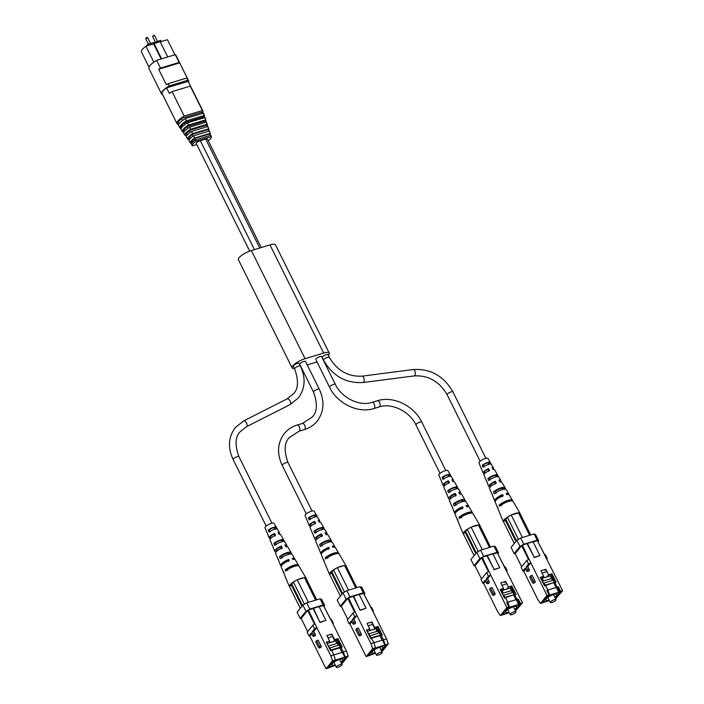 <?xml version="1.0" encoding="UTF-8"?>
<svg xmlns="http://www.w3.org/2000/svg" width="704" height="704" viewBox="0 0 704 704"><rect width="100%" height="100%" fill="white"/><g stroke="black" fill="none" stroke-linecap="round" stroke-linejoin="round"><path stroke-width="1.06" d="M287.082 398.895A3.23 1.725 -116.9 0 1 289.907 400.664A3.23 1.725 -116.9 0 1 290.321 404.386A3.23 1.725 -116.9 0 1 290.004 404.65L298.302 397.998C305.219 388.626 305.923 377.986 300.414 366.071L299.094 363.405A3.23 0.889 153.6 0 0 296.595 363.678A3.23 0.889 153.6 0 0 293.524 365.649A3.23 0.889 153.6 0 0 293.313 366.265L294.642 368.94C298.83 380.75 298.39 389.083 293.295 393.923L287.082 398.895L243.566 420.966L235.268 427.618C228.351 436.99 227.647 447.63 233.156 459.545L266.165 526.046M323.523 360.184A3.23 0.889 153.6 0 1 323.743 359.559A3.23 0.889 153.6 0 1 326.814 357.597A3.23 0.889 153.6 0 1 329.305 357.315L327.976 354.649A3.23 0.889 153.6 0 0 325.486 354.93A3.23 0.889 153.6 0 0 322.414 356.893A3.23 0.889 153.6 0 0 322.203 357.518L323.523 360.184C332.658 376.015 345.831 383.46 363.035 382.536L414.225 375.91C428.375 375.162 439.34 381.427 447.137 394.724L480.146 461.226M328.302 355.3A10.322 2.86 153.6 0 0 329.199 353.047L275.51 244.886A10.322 2.86 153.6 0 0 269.984 244.913L251.363 250.545A10.322 2.86 153.6 0 0 239.087 257.708A10.322 2.86 153.6 0 0 238.401 259.706L292.09 367.866A10.322 2.86 153.6 0 0 294.43 368.509M329.199 353.047A10.322 2.86 153.6 0 0 323.673 353.074L305.052 358.706A10.322 2.86 153.6 0 0 292.776 365.869A10.322 2.86 153.6 0 0 292.09 367.866M307.234 364.936L316.237 362.208A10.322 2.86 153.6 0 0 317.02 361.962M302.5 423.43A3.23 1.61 -106.9 0 1 304.806 425.559A3.23 1.61 -106.9 0 1 304.814 429.29A3.23 1.61 -106.9 0 1 304.374 429.607C309.575 428.006 313.852 425.181 317.178 421.142C324.095 411.778 324.799 401.13 319.29 389.215L305.51 361.46A3.23 0.889 153.6 0 0 303.019 361.733A3.23 0.889 153.6 0 0 299.948 363.704A3.23 0.889 153.6 0 0 299.737 364.32L313.518 392.084C317.715 403.823 317.275 412.157 312.171 417.076L302.5 423.43L297.15 425.049C291.94 426.65 287.672 429.466 284.346 433.514C277.429 442.878 276.725 453.517 282.234 465.432L306.284 513.894M523.811 571.34L537.812 599.544L540.487 603.416L546.99 595.426L530.781 562.778L528.554 564.071L526.205 566.966L527.578 569.738A1.276 0.634 73.1 0 1 527.49 571.525A1.276 0.634 73.1 0 1 526.662 570.865L525.29 568.093L522.931 570.979L523.811 571.34L525.73 568.982M522.931 570.979L521.145 567.371L526.768 560.463L528.986 559.161L530.781 562.778L527.754 566.491L529.135 569.272A1.276 0.634 -106.9 0 1 529.047 571.05L527.49 571.525M528.554 564.071L526.768 560.463M533.28 583.176L534.829 582.71A1.276 0.634 -106.9 0 0 534.917 580.923L532.162 575.37L530.614 575.846L533.368 581.398A1.276 0.634 73.1 0 1 533.28 583.176A1.276 0.634 73.1 0 1 532.453 582.525L529.698 576.972L530.614 575.846M526.205 566.966L527.754 566.491M527.102 543.77L534.283 557.295L527.393 543.409L522.421 545.186L528.986 559.161M553.362 580.624L557.33 587.18L559.064 592.196L562.61 590.691L555.606 598.84M559.064 592.196L548.53 595.382L548.997 594.81L546.788 590.374L547.862 590.049L545.653 585.605L544.588 585.93L540.311 577.324L543.655 576.312L540.901 570.759L545.82 569.272L548.574 574.816L551.918 573.804L556.195 582.41L555.122 582.736M546.99 595.426L548.997 594.81M540.487 603.416L549.349 600.521M555.271 598.171L560.076 592.266L549.111 595.584L547.193 596.702L543.127 601.7L543.884 602.008L549.278 600.38M557.33 587.18L558.395 586.854L560.604 591.298M562.61 590.691L537.398 540.646L533.122 541.948M533.993 557.647L539.898 555.588L533.007 541.71L527.393 543.409M528.51 559.442L521.655 545.635L522.421 545.186M521.655 545.635L515.152 553.634L521.655 566.746M558.835 592.478L556.354 587.479L547.862 590.058L549.595 595.065M550.563 575.81L553.027 580.237M550.317 575.881L552.552 580.378M553.819 582.947L556.107 587.558M558.395 586.854L560.138 591.87M540.751 577.993L542.177 577.562M545.653 585.605L542.89 582.296L540.593 577.887M538.085 541.543L538.692 540.795L537.178 540.179L523.802 544.227L519.966 546.471L514.158 553.608L515.381 554.11M537.398 540.646L544.5 554.47M544.614 554.435L545.486 554.787L547.281 558.404L546.401 558.043M551.786 575.793L553.432 579.11L556.195 582.41M551.223 574.666L551.918 573.804M544.949 570.337L545.82 569.272M547.703 575.89L548.574 574.816M542.784 577.386L543.655 576.312M534.283 557.295L539.898 555.588M552.358 579.427L553.432 579.11M546.841 558.932L547.281 558.404M519.966 546.471L516.877 540.25L511.069 547.386L514.158 553.608M516.877 540.25L520.714 538.014L523.802 544.227M537.178 540.179L534.09 533.958L520.714 538.014M534.09 533.958L535.603 534.574L538.692 540.795M543.479 576.523L544.025 577.623L551.179 575.626L550.493 574.235M541.825 576.866L542.511 578.248L548.777 576.347M543.303 576.743L544.025 577.623M552.332 576.541L551.179 575.626M543.286 601.515L544.078 601.902L549.252 600.327M549.164 595.566L547.272 596.737L543.321 601.594M555.236 598.092L559.865 592.328M542.511 578.248L543.066 581.055L541.446 577.79M543.066 581.055L551.602 578.468M545.591 585.526L554.25 582.419L545.266 585.138M559.891 592.372L549.19 595.619M548.944 576.136L548.398 575.036M546.744 571.692L542.062 573.109M554.805 597.23A6.125 1.698 153.6 0 0 556.398 595.804A6.125 1.698 153.6 0 0 556.802 594.616A6.125 1.698 153.6 0 0 552.068 595.144A6.125 1.698 153.6 0 0 546.234 598.875A6.125 1.698 153.6 0 0 545.82 600.063A6.125 1.698 153.6 0 0 549.111 600.054M554.25 582.419L553.15 580.202L543.646 583.202M544.192 583.862L543.787 583.035M550.528 601.858A3.177 0.88 -26.4 0 1 553.555 599.922A3.177 0.88 -26.4 0 1 556.002 599.65A3.177 0.88 -26.4 0 1 555.79 600.266A3.177 0.88 -26.4 0 1 552.772 602.202A3.177 0.88 -26.4 0 1 550.317 602.474A3.177 0.88 -26.4 0 1 550.528 601.858M490.266 486.948A6.758 1.874 -26.4 0 1 488.743 486.49L487.194 482.759A6.486 1.795 -26.4 0 1 487.177 482.381L486.341 480.392A6.336 1.751 153.6 0 0 486.367 480.753L483.982 475.015A5.914 1.637 153.6 0 1 484.387 473.898A5.914 1.637 153.6 0 1 489.518 470.501L488.497 468.626L487.969 469.286L488.963 471.187M484.202 466.866L483.314 464.904A4.198 1.162 153.6 0 1 489.333 463.038A4.198 1.162 153.6 0 1 489.35 463.074L490.415 462.748A5.35 1.478 153.6 0 0 490.354 462.51L488.004 458.489A5.034 1.39 153.6 0 0 484.088 458.964A5.034 1.39 153.6 0 0 479.336 462.018A5.034 1.39 153.6 0 0 478.993 462.968L480.779 467.271A5.35 1.478 153.6 0 1 480.744 467.078L481.571 469.066A5.491 1.522 -26.4 0 0 481.606 469.278L483.155 473.009A5.773 1.593 -26.4 0 0 484.634 473.378L485.17 472.718A4.426 1.223 -26.4 0 1 484.361 472.428A4.426 1.223 -26.4 0 1 484.66 471.583A4.426 1.223 -26.4 0 1 487.969 469.286M483.155 473.009A5.773 1.593 -26.4 0 1 483.551 471.918A5.773 1.593 -26.4 0 1 488.497 468.626M496.725 476.705L496.329 475.974A4.726 1.311 153.6 0 0 496.285 475.851A4.726 1.311 153.6 0 0 493.566 475.93A4.726 1.311 153.6 0 0 489.298 478.104L490.186 480.066M509.67 501.16A5.79 1.602 153.6 0 0 501.292 504.486L501.802 505.613M503.518 489.306L503.29 488.875A5.262 1.452 153.6 0 0 503.237 488.664A5.262 1.452 153.6 0 0 500.104 488.787A5.262 1.452 153.6 0 0 495.29 491.295L496.179 493.258M489.35 463.074L489.914 464.103M491.251 486.042A4.954 1.373 -26.4 0 1 490.362 485.707A4.954 1.373 -26.4 0 1 490.706 484.757A4.954 1.373 -26.4 0 1 494.657 482.073L495.352 481.21A6.758 1.874 -26.4 0 0 489.201 485.214A6.758 1.874 -26.4 0 0 488.743 486.49M495.651 483.974L494.657 482.073M496.742 499.453A5.518 1.531 -26.4 0 1 497.121 498.784A5.518 1.531 -26.4 0 1 501.767 495.678L502.647 494.604A7.814 2.165 -26.4 0 0 495.22 499.356A7.814 2.165 -26.4 0 0 494.683 500.834A7.814 2.165 -26.4 0 0 495.211 501.266M502.339 496.769L501.767 495.678M496.329 475.974L497.772 475.534A6.336 1.751 153.6 0 0 497.719 475.112A6.336 1.751 153.6 0 0 493.724 475.358A6.336 1.751 153.6 0 0 487.846 478.535L488.682 480.524A6.486 1.795 -26.4 0 1 494.71 477.25A6.486 1.795 -26.4 0 1 498.81 476.995L500.852 480.48A6.758 1.874 -26.4 0 1 500.421 481.818A6.758 1.874 -26.4 0 1 500.289 481.967M497.772 475.534L498.863 477.435M512.477 500.993A8.325 2.306 153.6 0 0 512.442 500.324A8.325 2.306 153.6 0 0 506.906 500.746A8.325 2.306 153.6 0 0 499.083 505.155L499.567 506.29A8.404 2.323 -26.4 0 1 507.461 501.82A8.404 2.323 -26.4 0 1 513.066 501.398L520.115 513.462A9.354 2.587 153.6 0 0 518.751 512.908L519.966 513.401L530.684 534.996M503.29 488.875L505.111 488.321A7.33 2.024 153.6 0 0 505.076 487.722A7.33 2.024 153.6 0 0 500.315 488.048A7.33 2.024 153.6 0 0 493.46 491.85L494.296 493.83A7.48 2.068 -26.4 0 1 501.292 489.94A7.48 2.068 -26.4 0 1 506.176 489.597L508.684 493.882A7.814 2.165 -26.4 0 1 508.702 494.569M505.111 488.321L505.639 489.236M490.354 462.51A5.35 1.478 153.6 0 0 487.142 462.669A5.35 1.478 153.6 0 0 482.249 465.221L483.085 467.21A5.491 1.522 -26.4 0 1 488.118 464.552A5.491 1.522 -26.4 0 1 491.454 464.394L493.486 467.878A5.773 1.593 -26.4 0 1 493.117 469.022A5.773 1.593 -26.4 0 1 492.941 469.225M490.415 462.748L491.506 464.658M494.683 500.834L492.782 496.241A7.48 2.068 -26.4 0 1 492.791 495.686L491.955 493.706A7.33 2.024 153.6 0 0 491.946 494.234L489.57 488.497A6.908 1.91 153.6 0 1 490.046 487.194A6.908 1.91 153.6 0 1 496.373 483.085L495.352 481.21M514.254 543.47L503.562 521.919L505.182 519.922A2.27 0.625 -26.4 0 1 505.762 519.209L507.39 517.211L510.47 515.416A9.354 2.587 153.6 0 0 504.002 520.01A9.354 2.587 153.6 0 0 503.36 521.778L498.01 508.869A8.404 2.323 -26.4 0 1 498.054 508.147L497.578 507.012A8.325 2.306 153.6 0 0 497.534 507.716L495.158 501.978A7.902 2.182 153.6 0 1 495.704 500.491A7.902 2.182 153.6 0 1 503.228 495.678L502.647 494.604M517.994 512.926A9.354 2.587 153.6 0 0 511.685 514.835L518.751 512.908M520.221 513.911A9.354 2.587 153.6 0 0 520.115 513.462M512.442 500.324L509.309 494.956A7.902 2.182 153.6 0 0 506.757 494.604L506.176 493.53A7.814 2.165 -26.4 0 1 508.684 493.882M505.076 487.722L501.943 482.354A6.908 1.91 153.6 0 0 499.91 482.011L498.89 480.137A6.758 1.874 -26.4 0 1 500.852 480.48M497.719 475.112L494.586 469.753A5.914 1.637 153.6 0 0 493.055 469.436L492.034 467.562A5.773 1.593 -26.4 0 1 493.486 467.878M497.534 507.716A8.325 2.306 153.6 0 0 498.054 508.156M493.46 491.85L495.29 491.295M487.846 478.535L489.298 478.104M499.083 505.155L501.292 504.486M482.249 465.221L483.314 464.904M510.47 515.416L511.685 514.835M505.182 519.922L515.882 541.473M518.39 539.37L507.39 517.211M505.762 519.209L516.463 540.76M529.628 535.313L518.452 512.785M511.227 514.976L522.412 537.495M483.692 583.493L497.693 611.697L500.359 615.569L506.862 607.578L490.662 574.93L488.435 576.224L486.086 579.119L487.458 581.891A1.276 0.634 73.1 0 1 487.37 583.678A1.276 0.634 73.1 0 1 486.543 583.018L485.162 580.246L482.812 583.141L483.692 583.493L485.61 581.134M482.812 583.141L481.017 579.524L486.64 572.616L488.866 571.322L490.662 574.93L487.634 578.644L489.007 581.425A1.276 0.634 -106.9 0 1 488.919 583.202L487.37 583.678M488.435 576.224L486.64 572.616M493.152 595.329L494.71 594.862A1.276 0.634 -106.9 0 0 494.798 593.076L492.043 587.523L490.486 587.998L493.249 593.551A1.276 0.634 73.1 0 1 493.152 595.329A1.276 0.634 73.1 0 1 492.325 594.678L489.57 589.125L490.486 587.998M486.086 579.119L487.634 578.644M486.983 555.922L494.164 569.448L487.274 555.562L482.302 557.339L488.866 571.322M513.234 592.777L517.202 599.333L518.945 604.349L522.491 602.844L515.486 610.993M518.945 604.349L508.411 607.534L508.869 606.971L506.669 602.527L507.734 602.202L505.534 597.758L504.46 598.083L500.192 589.477L503.536 588.465L500.782 582.912L505.701 581.425L508.455 586.978L511.799 585.957L516.067 594.563L515.002 594.889M506.862 607.578L508.869 606.971M500.359 615.569L509.221 612.674M515.152 610.324L519.957 604.419L508.992 607.737L507.074 608.854L503.008 613.853L503.765 614.161L509.15 612.533M517.202 599.333L518.276 599.007L520.485 603.451M522.491 602.844L497.279 552.798L493.002 554.101M493.874 569.8L499.778 567.741L492.888 553.863L487.274 555.562M488.391 571.595L481.527 557.788L482.302 557.339M481.527 557.788L475.024 565.787L481.536 578.899M518.716 604.63L516.234 599.632L507.742 602.21M510.435 587.963L512.908 592.39M510.198 588.034L512.424 592.53M513.7 595.1L515.988 599.711M518.276 599.007L520.018 604.023M500.632 590.154L502.058 589.723M509.476 607.218L507.734 602.202M505.534 597.758L502.77 594.449L500.465 590.04M497.966 553.696L498.573 552.948L497.059 552.332L483.683 556.38L479.846 558.624L474.038 565.761L475.262 566.262M497.279 552.798L504.381 566.623M504.486 566.588L505.366 566.949L507.162 570.557L506.282 570.196M511.667 587.954L513.304 591.263L516.067 594.563M511.104 586.819L511.799 585.957M504.83 582.49L505.701 581.425M507.584 588.042L508.455 586.978M502.665 589.538L503.536 588.465M494.164 569.448L499.778 567.741M512.239 591.58L513.304 591.263M506.722 571.085L507.162 570.557M479.846 558.624L476.758 552.402L470.95 559.539L474.038 565.761M476.758 552.402L480.594 550.167L483.683 556.38M497.059 552.332L493.97 546.11L480.594 550.167M493.97 546.11L495.484 546.735L498.573 552.948M503.36 588.676L503.906 589.785L511.06 587.778L510.374 586.397M501.706 589.019L502.392 590.401L508.649 588.5M503.184 588.896L503.906 589.785M512.213 588.694L511.06 587.778M503.158 613.668L503.958 614.055L509.133 612.489M509.045 607.719L507.144 608.89L503.202 613.747M515.117 610.245L519.746 604.481M502.392 590.401L502.946 593.208L501.327 589.943M502.946 593.208L511.482 590.621M505.463 597.678L514.131 594.572L505.146 597.3M519.763 604.525L509.062 607.772M508.825 588.289L508.279 587.189M506.625 583.845L501.943 585.262M514.686 609.382A6.125 1.698 153.6 0 0 516.27 607.957A6.125 1.698 153.6 0 0 516.683 606.769A6.125 1.698 153.6 0 0 511.949 607.297A6.125 1.698 153.6 0 0 506.106 611.037A6.125 1.698 153.6 0 0 505.701 612.216A6.125 1.698 153.6 0 0 508.992 612.207M514.131 594.572L513.022 592.354L503.527 595.355M504.073 596.015L503.659 595.188M510.4 614.011A3.177 0.88 -26.4 0 1 513.427 612.075A3.177 0.88 -26.4 0 1 515.882 611.802A3.177 0.88 -26.4 0 1 515.671 612.418A3.177 0.88 -26.4 0 1 512.644 614.354A3.177 0.88 -26.4 0 1 510.189 614.627A3.177 0.88 -26.4 0 1 510.4 614.011M450.146 499.101A6.758 1.874 -26.4 0 1 448.615 498.643L447.075 494.912A6.486 1.795 -26.4 0 1 447.049 494.534L446.222 492.545A6.336 1.751 153.6 0 0 446.239 492.906L443.863 487.168A5.914 1.637 153.6 0 1 444.268 486.05A5.914 1.637 153.6 0 1 449.398 482.654L448.378 480.779L447.841 481.439L448.844 483.34M444.083 479.019L443.194 477.057A4.198 1.162 153.6 0 1 449.214 475.191A4.198 1.162 153.6 0 1 449.231 475.226L450.287 474.901A5.35 1.478 153.6 0 0 450.234 474.663L447.885 470.642A5.034 1.39 153.6 0 0 443.969 471.117A5.034 1.39 153.6 0 0 439.217 474.17A5.034 1.39 153.6 0 0 438.874 475.121L440.651 479.424A5.35 1.478 153.6 0 1 440.625 479.23L441.452 481.219A5.491 1.522 -26.4 0 0 441.487 481.43L443.036 485.162A5.773 1.593 -26.4 0 0 444.514 485.531L445.051 484.871A4.426 1.223 -26.4 0 1 444.242 484.581A4.426 1.223 -26.4 0 1 444.541 483.736A4.426 1.223 -26.4 0 1 447.841 481.439M443.036 485.162A5.773 1.593 -26.4 0 1 443.432 484.07A5.773 1.593 -26.4 0 1 448.378 480.779M456.597 488.858L456.201 488.127A4.726 1.311 153.6 0 0 456.166 488.004A4.726 1.311 153.6 0 0 453.446 488.083A4.726 1.311 153.6 0 0 449.17 490.257L450.067 492.219M469.55 513.313A5.79 1.602 153.6 0 0 461.164 516.639L461.683 517.766M463.399 501.459L463.162 501.028A5.262 1.452 153.6 0 0 463.118 500.817A5.262 1.452 153.6 0 0 459.985 500.94A5.262 1.452 153.6 0 0 455.162 503.448L456.06 505.41M449.231 475.226L449.786 476.265M451.132 498.194A4.954 1.373 -26.4 0 1 450.243 497.86A4.954 1.373 -26.4 0 1 450.578 496.918A4.954 1.373 -26.4 0 1 454.538 494.226L455.233 493.363A6.758 1.874 -26.4 0 0 449.082 497.367A6.758 1.874 -26.4 0 0 448.615 498.643M455.532 496.126L454.538 494.226M456.614 511.606A5.518 1.531 -26.4 0 1 457.002 510.937A5.518 1.531 -26.4 0 1 461.648 507.83L462.519 506.757A7.814 2.165 -26.4 0 0 455.101 511.518A7.814 2.165 -26.4 0 0 454.564 512.987A7.814 2.165 -26.4 0 0 455.092 513.418M462.22 508.922L461.648 507.83M456.201 488.127L457.653 487.687A6.336 1.751 153.6 0 0 457.591 487.274A6.336 1.751 153.6 0 0 453.605 487.511A6.336 1.751 153.6 0 0 447.726 490.688L448.562 492.677A6.486 1.795 -26.4 0 1 454.582 489.403A6.486 1.795 -26.4 0 1 458.691 489.148L460.724 492.633A6.758 1.874 -26.4 0 1 460.293 493.97A6.758 1.874 -26.4 0 1 460.17 494.12M457.653 487.687L458.744 489.588M472.358 513.146A8.325 2.306 153.6 0 0 472.322 512.477A8.325 2.306 153.6 0 0 466.778 512.899A8.325 2.306 153.6 0 0 458.964 517.308L459.448 518.443A8.404 2.323 -26.4 0 1 467.342 513.982A8.404 2.323 -26.4 0 1 472.947 513.55L479.996 525.615A9.354 2.587 153.6 0 0 478.632 525.061L479.846 525.554L490.556 547.149M463.162 501.028L464.992 500.474A7.33 2.024 153.6 0 0 464.957 499.875A7.33 2.024 153.6 0 0 460.196 500.201A7.33 2.024 153.6 0 0 453.341 504.002L454.177 505.982A7.48 2.068 -26.4 0 1 461.173 502.093A7.48 2.068 -26.4 0 1 466.057 501.75L468.556 506.044A7.814 2.165 -26.4 0 1 468.582 506.722M464.992 500.474L465.511 501.389M450.234 474.663A5.35 1.478 153.6 0 0 447.014 474.822A5.35 1.478 153.6 0 0 442.13 477.374L442.966 479.362A5.491 1.522 -26.4 0 1 447.999 476.705A5.491 1.522 -26.4 0 1 451.326 476.546L453.367 480.031A5.773 1.593 -26.4 0 1 452.998 481.175A5.773 1.593 -26.4 0 1 452.822 481.378M450.287 474.901L451.387 476.81M454.564 512.987L452.663 508.394A7.48 2.068 -26.4 0 1 452.672 507.839L451.827 505.859A7.33 2.024 153.6 0 0 451.827 506.387L449.451 500.65A6.908 1.91 153.6 0 1 449.926 499.347A6.908 1.91 153.6 0 1 456.254 495.238L455.233 493.363M474.135 555.623L463.434 534.081L465.062 532.074A2.27 0.625 -26.4 0 1 465.643 531.362L467.271 529.364L470.351 527.569A9.354 2.587 153.6 0 0 463.883 532.162A9.354 2.587 153.6 0 0 463.241 533.931L457.89 521.022A8.404 2.323 -26.4 0 1 457.934 520.3L457.459 519.165A8.325 2.306 153.6 0 0 457.415 519.878L455.039 514.14A7.902 2.182 153.6 0 1 455.585 512.644A7.902 2.182 153.6 0 1 463.109 507.83L462.519 506.757M477.866 525.078A9.354 2.587 153.6 0 0 471.566 526.988L478.632 525.061M480.093 526.064A9.354 2.587 153.6 0 0 479.996 525.615M472.322 512.477L469.19 507.109A7.902 2.182 153.6 0 0 466.638 506.757L466.057 505.683A7.814 2.165 -26.4 0 1 468.556 506.044M464.957 499.875L461.824 494.507A6.908 1.91 153.6 0 0 459.782 494.173L458.762 492.298A6.758 1.874 -26.4 0 1 460.724 492.633M457.591 487.274L454.458 481.906A5.914 1.637 153.6 0 0 452.927 481.589L451.906 479.714A5.773 1.593 -26.4 0 1 453.367 480.031M457.415 519.878A8.325 2.306 153.6 0 0 457.926 520.309M453.341 504.002L455.162 503.448M447.726 490.688L449.17 490.257M458.964 517.308L461.164 516.639M442.13 477.374L443.194 477.057M470.351 527.569L471.566 526.988M465.062 532.074L475.763 553.626M478.271 551.522L467.271 529.364M465.643 531.362L476.344 552.913M489.509 547.466L478.333 524.938M471.108 527.129L482.293 549.648M146.274 46.121L147.699 44.37L160.802 40.401L161.374 41.545M147.699 44.37L148.262 45.514M148.966 67.056L141.39 51.797A13.684 3.784 -26.4 0 1 145.922 46.226L153.613 43.894L161.093 58.969M167.737 56.962L160.116 41.606L153.613 43.894M160.248 41.888L167.455 39.706L174.935 54.78M153.965 43.472L161.586 58.819M145.922 46.226L153.824 62.146M162.571 94.468L162.228 94.574A14.326 3.96 -26.4 0 1 161.568 93.975L148.896 68.429A14.326 3.96 -26.4 0 1 156.631 60.324L175.287 54.674A14.326 3.96 -26.4 0 1 175.938 55.273L188.619 80.81A14.326 3.96 -26.4 0 1 188.549 82.192M161.568 93.975A14.326 3.96 -26.4 0 1 169.312 85.862L187.968 80.212A14.326 3.96 -26.4 0 1 188.619 80.81M156.631 60.324L160.486 68.094A14.326 3.96 -26.4 0 0 158.664 69.238L166.382 84.788A14.326 3.96 -26.4 0 1 168.203 83.644L169.312 85.862M160.486 68.094L179.142 62.445A14.326 3.96 -26.4 0 1 179.687 62.876L187.405 78.417A14.326 3.96 -26.4 0 0 186.859 77.994L187.968 80.212M175.287 54.674L179.142 62.445M168.203 83.644L186.859 77.994M178.702 123.86L177.575 124.203A13.684 3.784 -26.4 0 1 177.03 123.666L164.903 99.238A13.684 3.784 -26.4 0 1 164.815 98.991L162.061 93.438A13.684 3.784 -26.4 0 1 166.593 87.868L188.126 81.347L190.652 86.434M158.664 69.238L179.687 62.876M177.03 123.666A13.684 3.784 -26.4 0 1 184.193 116.063L202.382 110.554A13.684 3.784 -26.4 0 1 202.928 111.082A13.684 3.784 -26.4 0 1 202.435 113.168M166.593 87.868L169.347 93.421A13.684 3.784 -26.4 0 1 172.066 91.634L184.193 116.063M172.066 91.634L190.256 86.126A13.684 3.784 -26.4 0 1 190.793 86.654L202.928 111.082M190.256 86.126L202.382 110.554M178.878 124.115L177.874 122.602L181.245 118.457L182.565 120.463M202.506 113.379L202.074 112.147L181.245 118.457M185.381 118.571A13.297 3.678 153.6 0 0 178.64 126.007L180.004 127.978A12.945 3.582 -26.4 0 1 186.446 120.815L185.381 118.571L203.28 113.15A13.297 3.678 153.6 0 1 203.817 113.775L204.556 116.063A12.945 3.582 -26.4 0 1 204.134 117.753M180.004 127.978A12.945 3.582 -26.4 0 0 180.356 128.304L181.421 127.978L180.734 126.931L184.096 122.786L185.126 124.344M186.446 120.815L204.081 115.474A12.945 3.582 -26.4 0 1 204.556 116.063M204.081 115.474L203.28 113.15M204.028 117.779L203.711 116.846L184.096 122.786M188.478 125.092L205.603 119.9A12.285 3.397 -26.4 0 1 205.973 120.402L205.225 118.096A12.637 3.494 153.6 0 0 204.794 117.55L187.396 122.822A12.637 3.494 153.6 0 0 181.227 129.738L182.609 131.736A12.285 3.397 -26.4 0 1 188.478 125.092L187.396 122.822M205.603 119.9L204.794 117.55M205.973 120.402A12.285 3.397 -26.4 0 1 205.524 122.091M182.609 131.736A12.285 3.397 -26.4 0 0 182.864 131.991L183.867 131.692M184.078 132.009L183.295 130.821L186.666 126.685L187.783 128.383M205.612 122.346L205.172 121.07L186.666 126.685M190.476 129.272L207.082 124.247A11.634 3.221 -26.4 0 1 207.363 124.661L206.686 122.584A11.95 3.309 153.6 0 0 206.36 122.118L189.499 127.23A11.95 3.309 153.6 0 0 183.911 133.619L185.161 135.414A11.634 3.221 -26.4 0 1 190.476 129.272L189.499 127.23M185.161 135.414A11.634 3.221 -26.4 0 0 185.328 135.599L186.261 135.318M207.082 124.247L206.36 122.118M207.363 124.661A11.634 3.221 -26.4 0 1 206.958 126.227M186.63 135.881L185.803 134.631L189.174 130.495L190.344 132.273M207.143 126.746L206.606 125.215L189.174 130.495M191.532 131.481A11.29 3.124 153.6 0 0 186.507 137.359L187.854 139.295A10.947 3.027 -26.4 0 1 192.597 133.69L191.532 131.481L207.856 126.535A11.29 3.124 153.6 0 1 208.094 126.905L208.833 129.149A10.947 3.027 -26.4 0 1 208.472 130.583M188.778 139.154L187.942 139.41A10.947 3.027 -26.4 0 1 187.854 139.295M192.597 133.69L208.639 128.823L207.856 126.535M189.244 139.85L188.452 138.653L191.822 134.517L192.975 136.259M208.701 131.252L208.12 129.58L191.822 134.517M193.626 135.819A10.613 2.939 153.6 0 0 189.156 141.178A10.613 2.939 153.6 0 0 189.209 141.249L190.52 143.15A10.278 2.842 -26.4 0 1 190.502 143.114A10.278 2.842 -26.4 0 1 194.691 138.019L193.626 135.819L209.387 131.05A10.613 2.939 153.6 0 1 209.546 131.331L210.276 133.566A10.278 2.842 -26.4 0 1 209.959 134.878M191.268 142.921L190.52 143.15L189.156 141.178M194.691 138.019L210.153 133.338L209.387 131.05M191.673 143.537L191.066 142.613L194.427 138.468L195.413 139.964M210.153 135.441L209.607 133.874L194.427 138.468M208.252 140.738A9.786 2.71 153.6 0 0 211.323 136.796L210.883 135.441A9.988 2.763 153.6 0 0 210.786 135.247L195.58 139.858A9.988 2.763 153.6 0 0 191.611 144.725L192.412 145.869L196.786 144.549M211.323 136.796A9.786 2.71 153.6 0 0 211.253 136.629L210.786 135.247M211.253 136.629L196.222 141.187L195.58 139.858M196.222 141.187A9.786 2.71 153.6 0 0 192.412 145.869M329.56 387.226A3.23 0.889 153.6 0 1 329.78 386.602A3.23 0.889 153.6 0 1 332.851 384.63A3.23 0.889 153.6 0 1 335.342 384.358L321.561 356.594A3.23 0.889 153.6 0 0 319.07 356.875A3.23 0.889 153.6 0 0 315.999 358.838A3.23 0.889 153.6 0 0 315.779 359.462L329.56 387.226C337.225 403.506 358.178 413.723 373.912 408.54L379.262 406.912C391.67 402.67 409.649 411.294 415.967 424.926L440.026 473.378M333.3 623.207L332.42 622.846L330.625 619.238L331.505 619.599L333.3 623.207L332.86 623.744M346.43 651.05L348.172 656.058L345.092 656.99L343.35 651.983L346.43 651.05L332.42 622.846M348.172 656.058L341.783 663.942M330.625 619.238L323.409 605.458L319.132 606.76M335.377 665.324L326.058 668.8L332.543 660.801L330.801 655.794L316.791 627.59L313.773 631.312L315.154 634.084A1.276 0.634 -106.9 0 1 315.066 635.87L313.509 636.337A1.276 0.634 73.1 0 1 312.69 635.686L311.309 632.905L308.959 635.8L309.839 636.161L326.058 668.8M327.122 643.526L328.909 647.108L331.672 650.417L333.872 654.852L335.386 660.158L345.092 656.99M335.614 659.868L332.543 660.801M341.264 662.895L345.523 657.782L344.766 657.466L333.793 660.801L328.583 667.225L335.306 665.183M313.113 608.582L319.018 606.522L325.917 620.4L320.003 622.459L313.113 608.582L308.431 610.007L316.791 627.59L314.565 628.892L312.778 625.284L314.996 623.982M330.801 655.794L342.382 652.282L344.863 657.281M331.672 650.417L330.598 650.742L326.322 642.136L329.674 641.124L326.911 635.571L331.839 634.075L334.594 639.628L337.938 638.616L342.214 647.214L339.451 643.914L337.242 639.47L337.938 638.616M343.35 651.983L341.141 647.539L342.214 647.214M323.409 605.458L330.519 619.274M319.299 647.988L320.857 647.522A1.276 0.634 -106.9 0 0 320.936 645.735L318.182 640.191L316.633 640.658L319.387 646.21A1.276 0.634 73.1 0 1 319.299 647.988A1.276 0.634 73.1 0 1 318.472 647.337L315.718 641.784L316.633 640.658M311.749 633.802L309.839 636.161M342.135 652.362L339.847 647.75M338.571 645.181L335.632 640.121M341.141 647.539L339.381 645.427M339.055 645.04L336.002 640.006M330.968 635.149L331.839 634.075M314.521 624.263L307.657 610.456L308.431 610.007M313.403 608.23L320.003 622.459M324.104 606.355L324.711 605.607L323.189 604.991L309.813 609.048L305.976 611.292L300.186 618.429L301.409 618.93M307.657 610.456L301.18 618.455L307.683 631.558M325.917 620.4L320.294 622.107M338.378 644.23L339.451 643.914M337.242 639.47L336.178 639.795M312.778 625.284L307.173 632.192L308.959 635.8M314.565 628.892L312.224 631.778L313.773 631.312M312.224 631.778L313.597 634.559A1.276 0.634 73.1 0 1 313.509 636.337M323.189 604.991L320.1 598.77L306.724 602.835L309.813 609.048M320.1 598.77L321.622 599.386L324.711 605.607M305.976 611.292L302.887 605.07L297.097 612.216L300.186 618.429M302.887 605.07L306.724 602.835M345.215 657.65L344.555 657.536M341.238 662.842L345.33 657.888M344.573 657.58L333.872 660.827L328.733 667.04M328.777 667.11L335.28 665.139M328.39 646.078L336.521 643.606L335.975 640.798L327.052 643.588M328.082 637.921L332.605 636.548L334.805 640.992L329.71 642.699L329.023 641.318M335.975 640.798L335.28 639.417M338.439 645.225L335.87 640.05M342.003 652.397L339.75 647.865L340.27 647.222L339.17 645.005L329.666 648.014M331.602 650.338L339.75 647.865M340.833 662.033A6.125 1.698 153.6 0 0 342.426 660.598A6.125 1.698 153.6 0 0 342.83 659.419A6.125 1.698 153.6 0 0 338.096 659.947A6.125 1.698 153.6 0 0 332.262 663.687A6.125 1.698 153.6 0 0 331.857 664.866A6.125 1.698 153.6 0 0 335.148 664.858M329.886 642.488L329.27 641.247M340.27 647.222L331.285 649.95M330.211 648.666L329.798 647.847M341.827 665.06A3.177 0.88 -26.4 0 1 338.8 667.005A3.177 0.88 -26.4 0 1 336.345 667.278A3.177 0.88 -26.4 0 1 336.556 666.662A3.177 0.88 -26.4 0 1 339.583 664.726A3.177 0.88 -26.4 0 1 342.038 664.453A3.177 0.88 -26.4 0 1 341.827 665.06M284.874 542.265L283.782 540.364A6.336 1.76 153.6 0 0 283.73 539.942L280.588 534.582A5.914 1.637 153.6 0 0 279.057 534.266L278.036 532.391A5.773 1.602 -26.4 0 1 279.497 532.708A5.773 1.602 -26.4 0 1 279.127 533.852A5.773 1.602 -26.4 0 1 278.942 534.063M282.753 564.274A5.518 1.531 -26.4 0 1 283.131 563.614A5.518 1.531 -26.4 0 1 287.778 560.507L288.341 561.59M277.253 550.871A4.954 1.373 -26.4 0 1 276.382 550.537A4.954 1.373 -26.4 0 1 276.707 549.595A4.954 1.373 -26.4 0 1 280.658 546.902L281.662 548.803M271.313 537.83L271.181 537.557A4.426 1.223 -26.4 0 1 270.371 537.258A4.426 1.223 -26.4 0 1 270.67 536.413A4.426 1.223 -26.4 0 1 273.97 534.116L274.965 536.026M276.276 551.778A6.758 1.874 -26.4 0 1 274.754 551.32L273.205 547.589A6.486 1.795 -26.4 0 1 273.187 547.21L272.351 545.23A6.336 1.76 153.6 0 0 272.378 545.582A6.336 1.76 153.6 0 0 272.606 545.846M300.274 608.291L289.582 586.749L291.201 584.751A2.27 0.634 -26.4 0 1 291.782 584.038L293.401 582.041L296.481 580.237A9.354 2.587 153.6 0 0 290.022 584.839A9.354 2.587 153.6 0 0 289.379 586.599L284.029 573.698A8.404 2.332 -26.4 0 1 284.073 572.968A8.325 2.306 153.6 0 1 283.554 572.546A8.325 2.306 153.6 0 1 283.589 571.842L284.073 572.968M281.23 566.095A7.814 2.165 -26.4 0 1 280.702 565.664L278.793 561.07A7.48 2.068 -26.4 0 1 278.802 560.516L277.966 558.536A7.33 2.033 153.6 0 0 277.966 559.064A7.33 2.033 153.6 0 0 278.335 559.416M271.181 537.557L270.653 538.208A5.773 1.602 -26.4 0 1 269.166 537.838L267.617 534.107A5.491 1.522 -26.4 0 1 267.582 533.896L266.754 531.916A5.35 1.478 153.6 0 0 266.781 532.101A5.35 1.478 153.6 0 0 266.895 532.259M277.517 529.487L276.417 527.586A5.35 1.478 153.6 0 0 276.364 527.349L274.014 523.327A5.034 1.39 153.6 0 0 270.09 523.802A5.034 1.39 153.6 0 0 265.346 526.856A5.034 1.39 153.6 0 0 265.003 527.798L266.781 532.101M291.65 554.066L291.122 553.142A7.33 2.033 153.6 0 0 291.086 552.543L287.954 547.184A6.908 1.91 153.6 0 0 285.912 546.841L284.891 544.966A6.758 1.874 -26.4 0 1 286.862 545.31A6.758 1.874 -26.4 0 1 286.431 546.647A6.758 1.874 -26.4 0 1 286.299 546.797M280.702 565.664A7.814 2.165 -26.4 0 1 281.23 564.194A7.814 2.165 -26.4 0 1 288.649 559.434L289.23 560.498A7.902 2.191 153.6 0 0 281.714 565.321A7.902 2.191 153.6 0 0 281.178 566.808L283.554 572.546M274.754 551.32A6.758 1.874 -26.4 0 1 275.211 550.044A6.758 1.874 -26.4 0 1 281.362 546.04L282.383 547.914A6.908 1.91 153.6 0 0 276.056 552.024A6.908 1.91 153.6 0 0 275.581 553.326L277.966 559.064M269.166 537.838A5.773 1.602 -26.4 0 1 269.553 536.756A5.773 1.602 -26.4 0 1 274.498 533.465L275.519 535.33A5.914 1.637 153.6 0 0 270.398 538.736A5.914 1.637 153.6 0 0 269.993 539.845L272.378 545.582M303.996 577.746A9.354 2.587 153.6 0 0 297.695 579.656L304.462 577.606L305.976 578.222L316.694 599.808M306.231 578.732A9.354 2.587 153.6 0 0 306.134 578.283A9.354 2.587 153.6 0 0 304.762 577.729M298.496 565.814A8.325 2.306 153.6 0 0 298.452 565.145L295.319 559.786A7.902 2.191 153.6 0 0 292.758 559.434L292.178 558.36A7.814 2.165 -26.4 0 1 294.694 558.712A7.814 2.165 -26.4 0 1 294.712 559.39M298.452 565.145A8.325 2.306 153.6 0 0 292.908 565.567A8.325 2.306 153.6 0 0 285.094 569.985L285.578 571.12A8.404 2.332 -26.4 0 1 293.471 566.65A8.404 2.332 -26.4 0 1 299.077 566.218L306.134 578.283M291.086 552.543A7.33 2.033 153.6 0 0 286.317 552.878A7.33 2.033 153.6 0 0 279.47 556.679L280.306 558.659A7.48 2.068 -26.4 0 1 287.302 554.77A7.48 2.068 -26.4 0 1 292.186 554.426L294.694 558.712M283.73 539.942A6.336 1.76 153.6 0 0 279.726 540.188A6.336 1.76 153.6 0 0 273.856 543.374L274.692 545.354A6.486 1.795 -26.4 0 1 280.711 542.08A6.486 1.795 -26.4 0 1 284.821 541.825L286.862 545.31M276.364 527.349A5.35 1.478 153.6 0 0 273.143 527.498A5.35 1.478 153.6 0 0 268.259 530.059L269.086 532.039A5.491 1.522 -26.4 0 1 274.12 529.39A5.491 1.522 -26.4 0 1 277.455 529.223L279.497 532.708M295.68 565.981A5.79 1.602 153.6 0 0 287.302 569.316L287.813 570.434M289.529 554.127L289.3 553.696A5.262 1.461 153.6 0 0 289.247 553.485A5.262 1.461 153.6 0 0 286.114 553.617A5.262 1.461 153.6 0 0 281.292 556.125L282.19 558.087M282.726 541.534L282.33 540.795A4.726 1.311 153.6 0 0 282.295 540.681A4.726 1.311 153.6 0 0 279.576 540.76A4.726 1.311 153.6 0 0 275.299 542.934L276.188 544.896M275.915 528.942L275.361 527.903A4.198 1.162 153.6 0 0 275.343 527.868A4.198 1.162 153.6 0 0 269.315 529.734L270.204 531.705M274.498 533.465L273.97 534.116M281.362 546.04L280.658 546.902M288.649 559.434L287.778 560.507M269.315 529.734L268.259 530.059M276.417 527.586L275.361 527.903M291.122 553.142L289.3 553.696M275.299 542.934L273.856 543.374M283.782 540.364L282.33 540.795M281.292 556.125L279.47 556.679M296.481 580.237L297.695 579.656M287.302 569.316L285.094 569.985M304.401 604.19L293.401 582.041M297.238 579.797L308.422 602.316M291.782 584.038L302.474 605.572M291.201 584.751L301.902 606.294M315.647 600.125L304.462 577.606M249.691 251.117L196.266 143.493A3.23 0.889 -26.4 0 1 197.393 142.067A3.23 0.889 -26.4 0 1 200.314 140.633L205.665 139.014A3.23 0.889 -26.4 0 1 207.398 139.005L261.272 247.544M373.419 611.054L372.539 610.694L370.753 607.086L371.633 607.446L373.419 611.054L372.988 611.591M386.549 638.898L388.291 643.905L385.211 644.838L383.469 639.83L386.549 638.898L372.539 610.694M388.291 643.905L381.902 651.781M370.753 607.086L363.537 593.305L359.26 594.607M375.496 653.171L366.177 656.647L372.662 648.648L370.92 643.632L356.91 615.437L353.892 619.159L355.274 621.931A1.276 0.634 -106.9 0 1 355.186 623.718L353.637 624.184A1.276 0.634 73.1 0 1 352.81 623.533L351.428 620.752L349.087 623.647L349.967 624.008L366.177 656.647M367.25 631.365L374 642.699L375.505 647.997L385.211 644.838M375.742 647.715L372.662 648.648M381.383 650.742L385.642 645.621L384.886 645.313L373.912 648.648L368.702 655.072L375.426 653.03M353.232 596.429L359.137 594.37L366.036 608.247L360.122 610.306L353.232 596.429L348.55 597.854L356.91 615.437L354.693 616.739L352.898 613.131L355.124 611.829M370.92 643.632L382.501 640.13L384.982 645.128M371.791 638.264L370.718 638.59L366.45 629.983L369.794 628.971L367.03 623.418L371.958 621.922L374.713 627.475L378.057 626.454L382.334 635.061L379.57 631.752L377.37 627.317L378.057 626.454M383.469 639.83L381.26 635.386L382.334 635.061M363.537 593.305L370.638 607.121M359.418 635.835L360.976 635.369A1.276 0.634 -106.9 0 0 361.064 633.582L358.301 628.038L356.752 628.505L359.506 634.058A1.276 0.634 73.1 0 1 359.418 635.835A1.276 0.634 73.1 0 1 358.6 635.184L355.837 629.631L356.752 628.505M351.877 621.65L349.967 624.008M382.254 640.2L379.966 635.598M378.69 633.028L375.751 627.968M381.26 635.386L379.5 633.274M379.174 632.887L376.121 627.854M371.087 622.996L371.958 621.922M354.64 612.11L347.785 598.303L348.55 597.854M353.522 596.077L360.122 610.306M364.223 594.202L364.83 593.454L363.308 592.838L349.932 596.895L346.095 599.139L340.305 606.276L341.537 606.778M347.785 598.303L341.299 606.302L347.811 619.406M366.036 608.247L360.413 609.954M378.506 632.078L379.57 631.752M377.37 627.317L376.297 627.642M352.898 613.131L347.292 620.039L349.087 623.647M354.693 616.739L352.343 619.626L353.892 619.159M352.343 619.626L353.725 622.406A1.276 0.634 73.1 0 1 353.637 624.184M363.308 592.838L360.219 586.617L346.843 590.674L349.932 596.895M360.219 586.617L361.742 587.233L364.83 593.454M346.095 599.139L343.006 592.918L337.216 600.054L340.305 606.276M343.006 592.918L346.843 590.674M385.334 645.498L384.674 645.383M381.357 650.69L385.458 645.735M384.692 645.427L373.991 648.674L368.861 654.878M368.896 654.958L375.408 652.986M368.518 633.917L376.649 631.453L376.094 628.646L367.171 631.435M368.201 625.768L372.724 624.395L374.924 628.839L369.829 630.546L369.142 629.165M376.094 628.646L375.408 627.264M378.558 633.072L375.989 627.898M382.122 640.244L379.87 635.712L380.389 635.07L379.289 632.852L369.785 635.862M371.73 638.185L379.87 635.712M380.961 649.88A6.125 1.698 153.6 0 0 382.554 648.446A6.125 1.698 153.6 0 0 382.95 647.266A6.125 1.698 153.6 0 0 378.215 647.794A6.125 1.698 153.6 0 0 372.381 651.534A6.125 1.698 153.6 0 0 371.976 652.714A6.125 1.698 153.6 0 0 375.267 652.705M370.005 630.335L369.389 629.086M380.389 635.07L371.404 637.798M370.33 636.513L369.926 635.694M381.946 652.907A3.177 0.88 -26.4 0 1 378.928 654.852A3.177 0.88 -26.4 0 1 376.464 655.125A3.177 0.88 -26.4 0 1 376.675 654.509A3.177 0.88 -26.4 0 1 379.702 652.573A3.177 0.88 -26.4 0 1 382.158 652.3A3.177 0.88 -26.4 0 1 381.946 652.907M324.993 530.112L323.902 528.202A6.336 1.76 153.6 0 0 323.849 527.789L320.716 522.43A5.914 1.637 153.6 0 0 319.176 522.113L318.155 520.238A5.773 1.602 -26.4 0 1 319.616 520.555A5.773 1.602 -26.4 0 1 319.246 521.69A5.773 1.602 -26.4 0 1 319.07 521.91M322.872 552.121A5.518 1.531 -26.4 0 1 323.259 551.461A5.518 1.531 -26.4 0 1 327.897 548.354L328.469 549.437M317.381 538.718A4.954 1.373 -26.4 0 1 316.501 538.384A4.954 1.373 -26.4 0 1 316.835 537.442A4.954 1.373 -26.4 0 1 320.786 534.75L321.781 536.65M311.432 525.677L311.3 525.404A4.426 1.223 -26.4 0 1 310.49 525.105A4.426 1.223 -26.4 0 1 310.79 524.26A4.426 1.223 -26.4 0 1 314.09 521.963L315.084 523.864M316.395 539.625A6.758 1.874 -26.4 0 1 314.873 539.167L313.324 535.436A6.486 1.795 -26.4 0 1 313.306 535.058L312.47 533.078A6.336 1.76 153.6 0 0 312.497 533.43A6.336 1.76 153.6 0 0 312.726 533.694M340.402 596.138L329.701 574.596L331.32 572.598A2.27 0.634 -26.4 0 1 331.901 571.886L333.52 569.879L336.6 568.084A9.354 2.587 153.6 0 0 330.141 572.686A9.354 2.587 153.6 0 0 329.498 574.446L324.148 561.537A8.404 2.332 -26.4 0 1 324.192 560.815A8.325 2.306 153.6 0 1 323.673 560.393A8.325 2.306 153.6 0 1 323.708 559.689L324.192 560.815M321.35 553.934A7.814 2.165 -26.4 0 1 320.822 553.511L318.921 548.918A7.48 2.068 -26.4 0 1 318.921 548.363L318.085 546.383A7.33 2.033 153.6 0 0 318.085 546.911A7.33 2.033 153.6 0 0 318.454 547.263M311.3 525.404L310.772 526.055A5.773 1.602 -26.4 0 1 309.285 525.686L307.736 521.954A5.491 1.522 -26.4 0 1 307.701 521.743L306.874 519.763A5.35 1.478 153.6 0 0 306.909 519.948A5.35 1.478 153.6 0 0 307.014 520.106M317.636 517.334L316.545 515.425A5.35 1.478 153.6 0 0 316.483 515.196L314.134 511.174A5.034 1.39 153.6 0 0 310.209 511.641A5.034 1.39 153.6 0 0 305.466 514.694A5.034 1.39 153.6 0 0 305.122 515.645L306.909 519.948M331.769 541.904L331.241 540.989A7.33 2.033 153.6 0 0 331.214 540.39L328.082 535.031A6.908 1.91 153.6 0 0 326.031 534.688L325.01 532.814A6.758 1.874 -26.4 0 1 326.982 533.157A6.758 1.874 -26.4 0 1 326.55 534.494A6.758 1.874 -26.4 0 1 326.427 534.644M320.822 553.511A7.814 2.165 -26.4 0 1 321.35 552.033A7.814 2.165 -26.4 0 1 328.768 547.272L329.349 548.346A7.902 2.191 153.6 0 0 321.834 553.168A7.902 2.191 153.6 0 0 321.297 554.655L323.673 560.393M314.873 539.167A6.758 1.874 -26.4 0 1 315.33 537.891A6.758 1.874 -26.4 0 1 321.482 533.887L322.502 535.762A6.908 1.91 153.6 0 0 316.175 539.871A6.908 1.91 153.6 0 0 315.709 541.174L318.085 546.911M309.285 525.686A5.773 1.602 -26.4 0 1 309.672 524.603A5.773 1.602 -26.4 0 1 314.626 521.312L315.647 523.178A5.914 1.637 153.6 0 0 310.517 526.583A5.914 1.637 153.6 0 0 310.112 527.692L312.497 533.43M344.124 565.594A9.354 2.587 153.6 0 0 337.814 567.503L344.582 565.453L346.095 566.069L356.822 587.655M346.35 566.579A9.354 2.587 153.6 0 0 346.254 566.13A9.354 2.587 153.6 0 0 344.881 565.576M338.615 553.661A8.325 2.306 153.6 0 0 338.571 552.992L335.438 547.633A7.902 2.191 153.6 0 0 332.886 547.272L332.306 546.207A7.814 2.165 -26.4 0 1 334.814 546.559A7.814 2.165 -26.4 0 1 334.84 547.237M338.571 552.992A8.325 2.306 153.6 0 0 333.036 553.414A8.325 2.306 153.6 0 0 325.213 557.832L325.697 558.958A8.404 2.332 -26.4 0 1 333.59 554.497A8.404 2.332 -26.4 0 1 339.205 554.066L346.254 566.13M331.214 540.39A7.33 2.033 153.6 0 0 326.445 540.725A7.33 2.033 153.6 0 0 319.59 544.526L320.426 546.506A7.48 2.068 -26.4 0 1 327.422 542.617A7.48 2.068 -26.4 0 1 332.306 542.265L334.814 546.559M323.849 527.789A6.336 1.76 153.6 0 0 319.854 528.035A6.336 1.76 153.6 0 0 313.975 531.221L314.811 533.201A6.486 1.795 -26.4 0 1 320.83 529.918A6.486 1.795 -26.4 0 1 324.94 529.672L326.982 533.157M316.483 515.196A5.35 1.478 153.6 0 0 313.262 515.346A5.35 1.478 153.6 0 0 308.378 517.906L309.206 519.886A5.491 1.522 -26.4 0 1 314.248 517.238A5.491 1.522 -26.4 0 1 317.583 517.07L319.616 520.555M335.799 553.828A5.79 1.602 153.6 0 0 327.422 557.163L327.932 558.281M329.657 541.974L329.419 541.543A5.262 1.461 153.6 0 0 329.366 541.332A5.262 1.461 153.6 0 0 326.234 541.455A5.262 1.461 153.6 0 0 321.411 543.972L322.309 545.934M322.854 529.373L322.458 528.642A4.726 1.311 153.6 0 0 322.414 528.528A4.726 1.311 153.6 0 0 319.695 528.607A4.726 1.311 153.6 0 0 315.418 530.781L316.316 532.743M316.043 516.789L315.48 515.75A4.198 1.162 153.6 0 0 315.462 515.715A4.198 1.162 153.6 0 0 309.434 517.581L310.332 519.552M314.626 521.312L314.09 521.963M321.482 533.887L320.786 534.75M328.768 547.272L327.897 548.354M309.434 517.581L308.378 517.906M316.545 515.425L315.48 515.75M331.241 540.989L329.419 541.543M315.418 530.781L313.975 531.221M323.902 528.202L322.458 528.642M321.411 543.972L319.59 544.526M336.6 568.084L337.814 567.503M327.422 557.163L325.213 557.832M344.52 592.029L333.52 569.879M337.357 567.644L348.542 590.163M331.901 571.886L342.602 593.419M331.32 572.598L342.021 594.141M355.766 587.972L344.582 565.453M300.414 366.071A3.23 0.889 153.6 0 0 297.924 366.344A3.23 0.889 153.6 0 0 294.853 368.315A3.23 0.889 153.6 0 0 294.642 368.94M290.004 404.65L246.479 426.712A3.23 1.725 -116.9 0 0 246.796 426.457A3.23 1.725 -116.9 0 0 246.382 422.726A3.23 1.725 -116.9 0 0 243.566 420.966M246.479 426.712L240.266 431.693C235.18 436.533 234.731 444.858 238.929 456.676A3.23 0.889 153.6 0 0 236.438 456.958A3.23 0.889 153.6 0 0 233.367 458.92A3.23 0.889 153.6 0 0 233.156 459.545M329.305 357.315C337.093 370.612 348.066 376.886 362.208 376.138A3.23 1.452 82.6 0 1 363.95 378.506A3.23 1.452 82.6 0 1 363.572 382.202A3.23 1.452 82.6 0 1 363.035 382.536M362.208 376.138L413.398 369.512A3.23 1.452 82.6 0 1 415.14 371.888A3.23 1.452 82.6 0 1 414.762 375.575A3.23 1.452 82.6 0 1 414.225 375.91M413.398 369.512C430.61 368.579 443.775 376.024 452.91 391.855A3.23 0.889 153.6 0 0 450.419 392.137A3.23 0.889 153.6 0 0 447.348 394.099A3.23 0.889 153.6 0 0 447.137 394.724M305.052 358.706L251.363 250.545M323.673 353.074L269.984 244.913M304.374 429.607L299.024 431.226A3.23 1.61 -106.9 0 0 299.464 430.91A3.23 1.61 -106.9 0 0 299.455 427.178A3.23 1.61 -106.9 0 0 297.15 425.049M299.024 431.226L289.353 437.58C284.249 442.499 283.809 450.824 288.006 462.563A3.23 0.889 153.6 0 0 285.516 462.845A3.23 0.889 153.6 0 0 282.445 464.807A3.23 0.889 153.6 0 0 282.234 465.432M319.29 389.215A3.23 0.889 153.6 0 0 316.8 389.497A3.23 0.889 153.6 0 0 313.729 391.459A3.23 0.889 153.6 0 0 313.518 392.084M527.578 569.738L529.135 569.272M533.368 581.398L534.917 580.923M487.458 581.891L489.007 581.425M493.249 593.551L494.798 593.076M157.52 41.395L154.642 35.587L154.035 35.587L152.618 36.59L155.329 42.064M145.666 38.702L146.661 37.365L147.682 37.699L145.666 38.702L148.377 44.167M335.342 384.358C341.66 397.989 359.638 406.604 372.046 402.362A3.23 1.61 73.1 0 1 374.352 404.492A3.23 1.61 73.1 0 1 374.361 408.223A3.23 1.61 73.1 0 1 373.912 408.54M372.046 402.362L377.397 400.743A3.23 1.61 73.1 0 1 379.702 402.873A3.23 1.61 73.1 0 1 379.711 406.604A3.23 1.61 73.1 0 1 379.262 406.912M377.397 400.743C393.131 395.56 414.084 405.777 421.749 422.057A3.23 0.889 153.6 0 0 419.258 422.33A3.23 0.889 153.6 0 0 416.187 424.301A3.23 0.889 153.6 0 0 415.967 424.926M319.387 646.21L320.936 645.735M313.597 634.559L315.154 634.084M326.612 642.048L327.298 643.43M205.665 139.014L259.767 248.002M200.314 140.633L254.417 249.621M359.506 634.058L361.064 633.582M353.725 622.406L355.274 621.931M366.731 629.895L367.418 631.277M238.929 456.676L271.946 523.186M274.155 527.648L274.903 529.153M452.91 391.855L485.927 458.357M488.136 462.818L488.884 464.323M288.006 462.563L312.066 511.034M314.283 515.486L315.031 516.991M556.002 599.65L553.511 594.625M550.317 602.474L547.826 597.45M515.882 611.802L513.392 606.778M510.189 614.627L507.698 609.611M152.618 36.59L153.613 35.262L154.642 35.587M147.682 37.699L150.568 43.498M421.749 422.057L445.799 470.51M448.017 474.971L448.765 476.476M336.345 667.278L333.854 662.262M342.038 664.453L339.539 659.428M376.464 655.125L373.974 650.1M382.158 652.3L379.667 647.275"/></g></svg>

